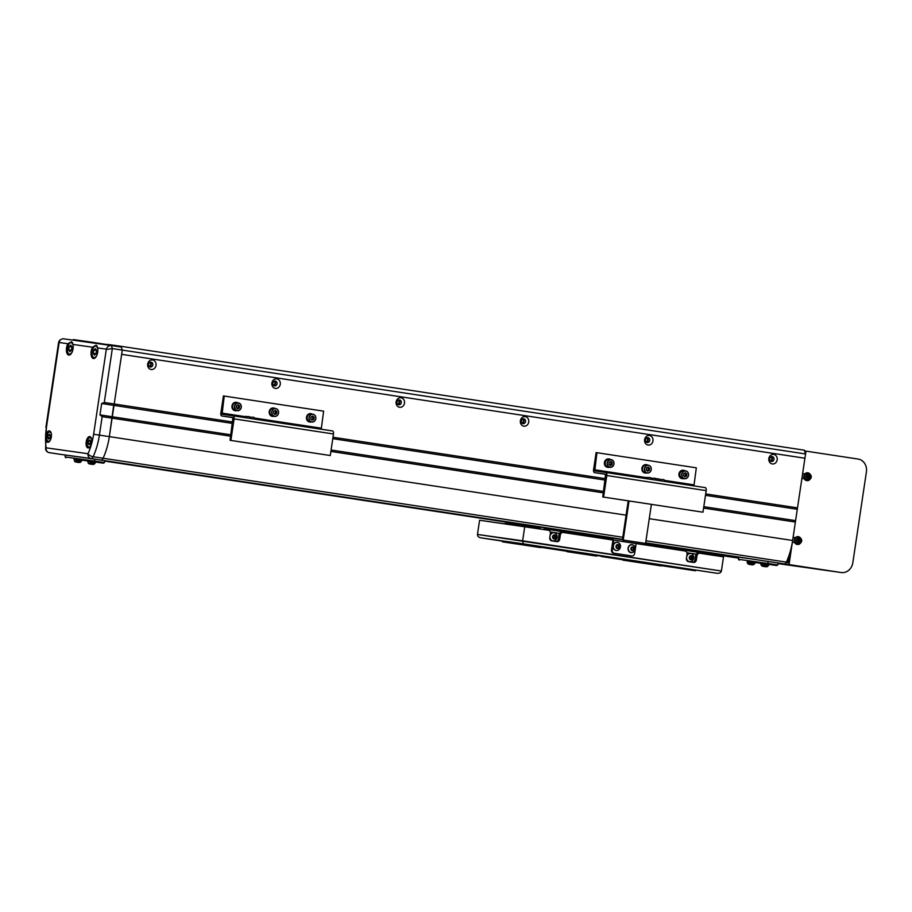 <?xml version="1.0" encoding="UTF-8"?>
<svg xmlns="http://www.w3.org/2000/svg" width="912" height="912" viewBox="0 0 912 912"><rect width="100%" height="100%" fill="white"/><g stroke="black" fill="none" stroke-linecap="round" stroke-linejoin="round"><path stroke-width="1.37" d="M770.184 460.583A1.79 1.573 98 0 0 770.686 457.049M645.958 441.693A1.79 1.573 98 0 0 646.448 438.159M521.721 422.803A1.79 1.573 98 0 0 522.223 419.281M397.484 403.925A1.79 1.573 98 0 0 397.985 400.391M273.258 385.035A1.79 1.573 98 0 0 273.748 381.501M149.021 366.145A1.79 1.573 98 0 0 149.522 362.611M87.085 342.125L86.891 341.487L73.211 339.56L72.823 340.119M101.665 403.526L113.669 405.361L114.217 403.982L112.096 418.163L102.167 416.659L99.967 414.88L101.665 403.526L104.287 402.477L114.217 403.982L122.276 350.094L121.091 346.309L107.411 344.383L107.035 344.941M86.891 341.487L107.274 344.588M705.694 493.905L797.498 507.87L804.92 458.223L121.638 354.346L804.92 458.223L805.558 453.971L122.276 350.094L121.33 347.062L111.389 345.557L112.336 348.578L122.276 350.094L114.217 403.982L232.799 422.017M121.091 346.309L804.373 450.186L805.558 453.971M91.667 442.651A5.734 2.759 -81.4 0 0 89.798 436.597A5.734 2.759 -81.4 0 0 86.195 441.875A5.734 2.759 -81.4 0 0 88.076 447.94A5.734 2.759 -81.4 0 0 91.667 442.651M51.311 436.962A5.734 2.759 -81.4 0 0 49.442 430.909A5.734 2.759 -81.4 0 0 45.839 436.187A5.734 2.759 -81.4 0 0 47.709 442.252A5.734 2.759 -81.4 0 0 51.311 436.962M67.91 343.733A6.806 3.283 -81.4 0 0 66.542 347.882A6.806 3.283 -81.4 0 0 68.765 355.076A6.806 3.283 -81.4 0 0 73.04 348.794A6.806 3.283 -81.4 0 0 72.949 344.44L71.512 341.715L67.91 343.733L59.303 342.513L59.953 339.959L62.825 338.705L111.321 345.545M92.534 347.198A6.806 3.283 -81.4 0 0 91.177 351.348A6.806 3.283 -81.4 0 0 93.4 358.541A6.806 3.283 -81.4 0 0 97.675 352.271A6.806 3.283 -81.4 0 0 97.573 347.905L96.148 345.181L92.534 347.198L72.949 344.44M59.143 454.142A4.298 2.075 -81.4 0 0 59.155 454.153L101.015 460.047A4.298 2.075 -81.4 0 0 103.079 458.246A43.024 20.725 -81.4 0 0 109.349 436.609L112.096 418.163L230.679 436.198M102.167 416.659L99.408 435.092A43.024 20.725 98.6 0 1 93.138 456.741A4.298 2.075 98.6 0 1 91.075 458.542L59.166 454.153A4.298 2.075 -81.4 0 0 59.166 454.153A4.298 2.075 98.6 0 1 59.155 454.153L65.379 455.031L65.094 456.935L94.506 461.084L94.802 459.169L622.463 539.391M59.303 342.513L58.687 341.92L59.953 339.959M94.802 459.169L101.015 460.047A4.298 2.075 -81.4 0 0 103.079 458.246L93.138 456.741A4.298 1.938 -155.3 0 1 87.985 453.72A38.714 18.65 -81.4 0 0 93.628 434.237L106.294 349.49L112.336 348.578L104.287 402.477M106.294 349.49L106.18 349.125C107.308 346.663 109.052 345.477 111.389 345.557L62.791 338.705M45.6 448.966L46.421 427.58A38.714 18.65 -81.4 0 0 46.136 447.815A4.298 3.773 -82 0 0 49.225 452.637A4.298 2.075 98.6 0 1 49.214 452.637A4.298 4.298 0 0 1 45.6 448.966A4.298 1.972 -7.8 0 1 46.136 447.815L87.985 453.72A4.298 3.773 -82 0 0 91.075 458.542L622.474 539.323M99.967 414.88L230.884 434.785M104.686 461.005L515.793 523.499M687.203 549.56L738.72 557.392M89.524 462.395L95.122 463.216L95.407 462.019L103.375 463.159L73.918 458.998M75.844 460.457L81.442 461.278L81.727 460.093L87.598 460.936M94.688 461.837L94.506 461.084L104.447 462.601L104.732 460.685M104.447 462.601L103.375 463.159M65.949 457.79L65.094 456.935M766.844 566.705A9.804 0.992 -108.1 0 0 766.855 566.705A9.804 0.992 -108.1 0 0 766.912 566.705A10.021 9.964 -83.9 0 1 765.59 566.74L765.111 566.671A10.021 1.106 -81.5 0 0 765.293 566.455A9.804 8.698 -159.1 0 1 764.176 566.284A10.021 1.106 98.5 0 1 764.005 566.5L763.412 566.409A10.021 9.964 -83.9 0 1 762.147 565.987A9.804 0.946 125.2 0 1 762.079 565.987A9.804 0.946 125.2 0 1 762.044 565.987A10.043 10.043 0 0 1 761.702 565.839L760.87 564.448L768.463 565.577L768.748 564.391L776.728 565.531L747.259 561.37M753.164 564.779A9.804 0.992 -108.1 0 0 753.175 564.779A9.804 0.992 -108.1 0 0 753.232 564.767A10.021 9.964 -83.9 0 1 751.91 564.813L751.431 564.745A10.021 1.106 -81.5 0 0 751.613 564.517A9.804 8.698 -159.1 0 1 750.496 564.357A10.021 1.106 98.5 0 1 750.314 564.574L749.732 564.482A10.021 9.964 -83.9 0 1 748.467 564.061A9.804 0.946 125.2 0 1 748.399 564.061A9.804 0.946 125.2 0 1 748.364 564.061A10.043 10.043 0 0 1 748.022 563.912L747.19 562.522L754.783 563.65L755.068 562.465L760.939 563.308M748.57 558.566L738.754 557.186L738.435 559.307L767.847 563.456L768.143 561.541M768.029 564.209L767.847 563.456L777.788 564.961L778.073 563.046L784.297 563.924A4.298 2.075 -81.4 0 0 786.349 562.123A43.024 20.725 -81.4 0 0 792.631 540.485L797.498 507.87M777.788 564.961L776.728 565.531M739.29 560.162L738.435 559.307M673.569 549.252A2.155 1.881 -82 0 1 676.009 549.617A2.155 1.881 98 0 0 673.569 549.252A2.155 1.881 -82 0 1 676.009 549.617A2.155 1.881 98 0 0 673.569 549.252M566.09 532.916A2.155 1.881 -82 0 1 568.529 533.281A2.155 1.881 98 0 0 566.09 532.916A2.155 1.881 -82 0 1 568.529 533.281A2.155 1.881 98 0 0 566.09 532.916M678.859 568.244L673.273 567.401L678.859 568.244M644.659 563.422L639.073 562.59L644.659 563.422M524.149 545.102L518.563 544.259L524.149 545.102M558.361 549.925L552.775 549.081L558.361 549.925M619.111 559.159L612.454 558.155L619.111 559.159M584.9 554.336L578.254 553.345L584.9 554.336M566.979 551.646L596.619 556.092L567.036 551.27L596.619 556.092L596.722 555.385L597.679 555.533L574.97 552.079L597.679 555.533L596.619 556.092L566.979 551.646M502.375 541.819L540.713 547.599L507.163 542.492L507.277 541.785L507.163 542.492L502.375 541.819L540.713 547.599L502.375 541.819L502.489 541.101L502.375 541.819M505.134 523.385L508.121 523.807L505.134 523.385M622.885 560.139L661.211 565.919L622.885 560.139M534.079 526.019L540.189 528.39L534.079 526.019L515.611 523.408L622.463 539.448L534.079 526.019M520.342 525.597L515.611 523.408L520.342 525.597M682.963 550.096L688.138 549.377L682.963 550.096M605.978 557.141L630.819 560.914L601.179 556.468L605.978 557.141L601.179 556.468L601.293 555.75L601.179 556.468L626.031 560.242L630.819 560.914L630.922 560.207L631.891 560.344L600.324 555.613L631.891 560.344L630.819 560.914L605.978 557.141L606.081 556.423L605.978 557.141M661.873 565.634L695.423 570.741L695.525 570.023L695.423 570.741L690.635 570.068L657.085 564.961L661.873 565.634L657.085 564.961L657.199 564.243L657.085 564.961L695.423 570.741L661.873 565.634L661.987 564.927L661.873 565.634M544.122 528.88L613.069 539.357L544.122 528.88L544.031 529.553L544.122 528.88M536.587 546.641L536.689 545.923L535.72 545.786L536.689 545.935L536.587 546.641L541.375 547.314L541.477 546.607L541.375 547.314L570.125 551.737L536.587 546.641L574.913 552.421L575.016 551.703L575.985 551.851L535.72 545.786L575.985 551.851L575.016 551.714L574.913 552.421L536.587 546.641M539.243 528.835L539.334 528.208L539.243 528.835M698.068 553.037L698.17 552.296L698.068 553.037M645.308 544.259L698.17 552.296L645.308 544.259M645.639 542.982L688.127 549.434L645.639 542.982M585.857 553.413L592.925 554.439L585.857 553.413M641.763 561.906L648.831 562.943L641.763 561.906M685.003 550.985L636.12 543.563L685.003 550.985A2.873 2.508 -82 0 1 687.055 554.2L686.428 558.452A2.873 2.508 98 0 0 688.48 561.667L693.451 562.43A2.873 2.508 -82 0 1 693.451 562.43A2.873 2.508 98 0 0 696.358 559.968L696.996 555.716A2.873 2.508 -82 0 1 699.88 553.253A2.873 2.508 98 0 0 696.996 555.716L695.628 555.522L694.99 559.774A2.873 2.508 -82 0 1 692.345 562.259A2.873 2.508 98 0 0 694.99 559.774L695.628 555.522A2.873 2.508 -82 0 1 698.535 553.06A2.873 2.508 98 0 0 695.628 555.522L696.996 555.716L696.358 559.968A2.873 2.508 -82 0 1 693.473 562.43L688.48 561.667A2.873 2.508 -82 0 1 686.428 558.452L687.055 554.2A2.873 2.508 98 0 0 685.003 550.985M612.944 540.029L563.251 532.483A2.873 2.508 98 0 0 563.228 532.471A2.873 2.508 98 0 0 560.344 534.934A2.873 2.508 -82 0 1 563.228 532.471A2.873 2.508 -82 0 1 563.251 532.483L612.944 540.029M723.512 556.844L699.903 553.253L723.512 556.844L721.392 571.026L723.512 556.844M524.742 526.623L479.587 520.262L548.34 530.214L524.742 526.623L522.622 540.805L523.306 543.826L480.898 537.852L717.117 573.295C719.465 573.454 720.89 572.702 721.392 571.026L522.622 540.805L524.742 526.623M477.466 534.443L479.587 520.262L477.466 534.443C477.455 536.188 478.595 537.328 480.898 537.852L480.898 537.852C478.595 537.328 477.455 536.188 477.466 534.443L522.622 540.805L523.306 543.826L717.117 573.295C719.465 573.454 720.89 572.702 721.392 571.026L477.466 534.443M550.403 533.429L549.765 537.681A2.873 2.508 98 0 0 551.828 540.896L556.799 541.648A2.873 2.508 98 0 0 556.822 541.66A2.873 2.508 -82 0 1 556.799 541.648L551.828 540.896A2.873 2.508 -82 0 1 549.765 537.681L550.403 533.429A2.873 2.508 98 0 0 548.34 530.214A2.873 2.508 -82 0 1 550.403 533.429M559.706 539.197L560.344 534.934L558.976 534.74L558.338 539.003A2.873 2.508 -82 0 1 555.682 541.477A2.873 2.508 98 0 0 558.338 539.003L558.976 534.74A2.873 2.508 -82 0 1 561.86 532.277A2.873 2.508 -82 0 1 561.883 532.289A2.873 2.508 98 0 0 561.86 532.277A2.873 2.508 98 0 0 558.976 534.74L560.344 534.934L559.706 539.197A2.873 2.508 -82 0 1 556.822 541.66A2.873 2.508 98 0 0 559.706 539.197L558.338 539.003L559.706 539.197M657.153 564.574L630.876 560.572L657.153 564.574M501.52 540.976L506.992 541.739L501.52 540.976M536.644 546.254L506.992 541.739L536.644 546.254M696.494 570.171L656.23 564.106L696.494 570.171M508.383 523.819A2.155 1.881 98 0 0 507.129 524.138A2.155 1.881 -82 0 1 508.383 523.819L537.111 527.877A2.155 1.881 -82 0 1 538.354 528.698A2.155 1.881 98 0 0 535.72 528.299A2.155 1.881 -82 0 1 537.111 527.877L508.383 523.819M550.677 539.733A2.44 2.132 98 0 0 550.768 540.44A2.44 2.132 -82 0 1 550.677 539.733M554.325 541.272A2.44 2.132 98 0 0 554.747 540.588A2.44 2.132 -82 0 1 554.325 541.272M687.329 560.515A2.44 2.132 98 0 0 687.431 561.211A2.44 2.132 -82 0 1 687.329 560.515M690.977 562.054A2.44 2.132 98 0 0 691.399 561.359A2.44 2.132 -82 0 1 690.977 562.054M696.175 554.154L686.941 552.752L696.175 554.154M559.512 533.383L550.289 531.981L559.512 533.383M691.114 556.48A1.436 1.254 98 0 0 690.817 556.286A1.436 1.254 98 0 1 691.114 556.48L692.39 557.084L692.14 558.725L690.783 559.352L689.654 558.338L689.905 556.708L691.262 556.081L692.39 557.084L692.14 558.725L690.783 559.352L689.654 558.338L689.905 556.708L691.262 556.081L692.39 557.084L691.558 557.802A1.436 1.254 98 0 0 691.114 556.48L691.433 558.623L692.14 558.725L690.464 559.067A1.436 1.254 98 0 0 691.114 556.48L691.114 556.48M686.405 558.646A4.081 3.58 98 0 0 689.324 561.598L689.586 561.632A4.081 3.58 98 0 0 690.726 553.538A4.081 3.58 98 0 0 686.69 556.639A4.081 3.58 98 0 1 693.69 558.133A4.081 3.58 98 0 1 689.552 561.632A4.081 3.58 98 0 0 689.586 561.632L689.324 561.598A4.081 3.58 98 0 1 686.405 558.646M686.565 557.471A4.081 3.58 98 0 0 689.552 561.632A4.081 3.58 98 0 1 686.565 557.471M690.726 559.729A2.041 1.79 98 0 0 691.33 555.693A2.041 1.79 98 0 0 690.726 559.729A2.041 1.79 98 0 0 691.33 555.693A2.041 1.79 98 0 0 690.726 559.729M690.464 553.504A4.081 3.58 98 0 0 686.861 555.488A4.081 3.58 98 0 1 690.464 553.504L690.464 553.504M554.462 535.697A1.436 1.254 98 0 0 554.165 535.504A1.436 1.254 98 0 1 554.462 535.697L555.727 536.302L555.488 537.943L554.12 538.57L553.003 537.567L553.242 535.925L554.61 535.298L555.727 536.302L555.488 537.943L554.12 538.57L553.003 537.567L553.242 535.925L554.61 535.298L555.727 536.302L554.895 537.02A1.436 1.254 98 0 0 554.462 535.697L554.77 537.841L555.488 537.943L554.097 538.16A1.436 1.254 98 0 0 554.462 535.697L554.462 535.697M549.742 537.875A4.081 3.58 98 0 0 552.672 540.827L552.923 540.862A4.081 3.58 98 0 0 554.063 532.768A4.081 3.58 98 0 0 550.039 535.857A4.081 3.58 98 0 1 557.038 537.35A4.081 3.58 98 0 1 552.923 540.862A4.081 3.58 98 0 0 552.923 540.862A4.081 3.58 98 0 1 549.913 536.701A4.081 3.58 98 0 0 552.889 540.862L552.672 540.827A4.081 3.58 98 0 1 549.742 537.875M554.063 538.958A2.041 1.79 98 0 0 554.667 534.911A2.041 1.79 98 0 0 554.063 538.958A2.041 1.79 98 0 0 554.667 534.911A2.041 1.79 98 0 0 554.063 538.958M553.812 532.733A4.081 3.58 98 0 0 550.21 534.706A4.081 3.58 98 0 1 553.812 532.733L553.812 532.733M553.766 538.251A1.436 1.254 98 0 0 554.895 537.02L554.097 538.16A1.436 1.254 98 0 1 553.766 538.251M584.831 553.231L591.945 554.302L584.831 553.231M587.305 553.595L589.79 553.972L587.305 553.595M640.737 561.724L647.851 562.795L640.737 561.724M643.211 562.1L645.696 562.476L643.211 562.1M788.504 562.453L786.338 562.157M789.61 553.63L788.527 560.903L787.626 562.225L786.395 562.054M788.515 562.362L787.626 562.225M804.19 478.709L801.91 478.367L793.098 537.362L795.378 537.715L793.087 537.373M794.66 542.537L792.368 542.184L789.028 564.596L645.65 542.914M790.02 552.284L788.458 562.772L786.19 562.453M738.709 557.506L684.684 549.89M841.206 572.531A11.468 10.055 98 0 0 841.297 572.542L777.993 563.616L841.206 572.531L789.028 564.596M841.297 572.542A11.468 10.055 98 0 0 852.834 562.693L866.4 471.926A11.468 10.055 98 0 0 858.158 459.067L805.98 451.132L802.628 473.545L804.92 473.887L802.628 473.556M730.227 556.89A11.468 10.055 -82 0 1 730.124 556.879A11.468 10.055 -82 0 1 730.033 556.856L684.41 549.925M804.612 450.938L805.98 451.132M156.02 365.381A4.822 4.218 -82 0 1 151.141 369.508A4.822 4.218 -82 0 1 147.676 364.105A4.822 4.218 -82 0 1 152.566 359.978A4.822 4.218 -82 0 1 156.02 365.381M152.828 364.903A2.44 2.132 -82 0 1 148.599 364.264A2.44 2.132 -82 0 1 152.828 364.903M150.241 362.235A2.44 2.132 -82 0 1 149.602 366.715M280.258 384.26A4.822 4.218 -82 0 1 275.367 388.398A4.822 4.218 -82 0 1 271.913 382.994A4.822 4.218 -82 0 1 276.792 378.868A4.822 4.218 -82 0 1 280.258 384.26M277.054 383.792A2.44 2.132 -82 0 1 272.836 383.154A2.44 2.132 -82 0 1 277.054 383.792M274.466 381.125A2.44 2.132 -82 0 1 273.839 385.594M404.495 403.15A4.822 4.218 -82 0 1 399.604 407.288A4.822 4.218 -82 0 1 396.139 401.884A4.822 4.218 -82 0 1 401.029 397.757A4.822 4.218 -82 0 1 404.495 403.15M401.291 402.682A2.44 2.132 -82 0 1 397.062 402.032A2.44 2.132 -82 0 1 401.291 402.682M398.704 400.003A2.44 2.132 -82 0 1 398.077 404.483M528.721 422.039A4.822 4.218 -82 0 1 523.83 426.166A4.822 4.218 -82 0 1 520.376 420.774A4.822 4.218 -82 0 1 525.255 416.636A4.822 4.218 -82 0 1 528.721 422.039M525.529 421.561A2.44 2.132 -82 0 1 521.299 420.922A2.44 2.132 -82 0 1 525.529 421.561M522.941 418.893A2.44 2.132 -82 0 1 522.302 423.373M652.958 440.929A4.822 4.218 -82 0 1 648.067 445.056A4.822 4.218 -82 0 1 644.602 439.652A4.822 4.218 -82 0 1 649.492 435.526A4.822 4.218 -82 0 1 652.958 440.929M649.754 440.45A2.44 2.132 -82 0 1 645.536 439.812A2.44 2.132 -82 0 1 649.754 440.45M647.167 437.783A2.44 2.132 -82 0 1 646.54 442.263M777.184 459.819A4.822 4.218 -82 0 1 772.304 463.946A4.822 4.218 -82 0 1 768.839 458.542A4.822 4.218 -82 0 1 773.729 454.415A4.822 4.218 -82 0 1 777.184 459.819M773.992 459.34A2.44 2.132 -82 0 1 769.762 458.702A2.44 2.132 -82 0 1 773.992 459.34M771.404 456.673A2.44 2.132 -82 0 1 770.765 461.141M330.885 451.429L603.379 492.856M703.585 508.087L795.378 522.052M331.09 450.015L603.584 491.443M703.79 506.673L795.253 520.581M622.782 537.259L103.079 458.246A43.024 20.725 -81.4 0 0 109.349 436.609L113.669 405.361L232.583 423.43M333.005 437.247L605.488 478.675M332.789 438.672L605.283 480.1M705.489 495.33L796.951 509.238M699.88 553.253A2.873 2.508 -82 0 1 699.903 553.253L698.512 553.06L699.88 553.253M691.558 557.802L690.464 559.067A1.436 1.254 98 0 0 691.558 557.802M628.231 500.848L622.429 539.63L613.879 538.433A1.436 0.695 -81.4 0 0 612.989 539.756L611.462 549.959A2.873 2.508 98 0 0 613.525 553.174L614.346 553.288A2.873 2.508 -82 0 1 612.283 550.073L613.765 540.155L622.315 541.352A1.436 0.695 -81.4 0 0 623.215 540.029L629.052 500.962M635.151 550.039L634.638 553.481A2.873 2.508 -82 0 1 631.754 555.944L630.91 555.818A2.873 2.508 98 0 0 630.933 555.818A2.873 2.508 98 0 0 630.956 555.83L613.525 553.174M630.933 555.818L631.754 555.944A2.873 2.508 -82 0 1 631.731 555.932L614.346 553.288M635.402 548.397L636.131 543.552L613.765 540.155M636.131 543.552L644.681 544.749A1.436 0.695 -81.4 0 0 645.571 543.438L651.407 504.37M618.347 545.627L618.325 546.448A1.436 1.254 98 0 0 617.515 545.091L619.054 545.718L619.009 547.371L617.72 548.203L616.489 547.371L616.535 545.718L617.823 544.897L619.054 545.718M617.344 542.366A4.081 3.58 98 0 0 614.734 549.925A4.081 3.58 98 0 0 616.204 550.449M619.943 548.465A4.081 3.58 98 0 0 613.856 544.384A4.081 3.58 98 0 0 619.943 548.465M619.294 547.565A2.041 1.79 98 0 0 616.25 545.524A2.041 1.79 98 0 0 619.294 547.565M618.29 547.28L617.652 547.69A1.436 1.254 98 0 0 618.325 546.448L619.009 547.371M632.974 547.474L633.179 548.26A1.436 1.254 98 0 0 632.221 547.303L633.68 547.576L634.091 549.138L633.099 550.381L631.674 550.05L631.264 548.488L632.267 547.246L633.68 547.576M632.255 544.635A4.081 3.58 98 0 0 630.979 552.706A4.081 3.58 98 0 0 631.115 552.718M635.299 549.491A4.081 3.58 98 0 0 628.322 547.884A4.081 3.58 98 0 0 635.299 549.491M634.421 549.218A2.041 1.79 98 0 0 630.933 548.408A2.041 1.79 98 0 0 634.421 549.218M633.384 549.035L632.882 549.662A1.436 1.254 98 0 0 633.179 548.26L634.091 549.138M632.039 550.141A1.436 1.254 98 0 0 632.882 549.662L632.426 550.221M807.827 477.842A1.106 0.969 98 0 0 807.793 475.676M806.003 477.592A2.804 2.462 98 0 0 810.825 476.155A2.804 2.462 98 0 0 806.003 477.592M808.602 473.043A3.944 3.454 98 0 0 803.791 477.295A3.944 3.454 98 0 0 807.53 480.613M810.643 476.805A9.804 7.752 -115.1 0 0 810.551 476.258A9.804 7.752 -115.1 0 0 810.426 475.711A10.021 1.801 168.6 0 1 809.411 476.064A1.243 1.094 98 0 0 808.841 475.688A10.021 4.48 -106.6 0 0 808.477 474.4A9.804 2.257 156.6 0 0 807.496 474.685A10.021 4.48 73.4 0 1 807.872 475.973A1.243 1.094 98 0 0 807.508 476.634A10.021 1.801 168.6 0 1 806.265 476.953L806.493 478.048A10.021 1.801 -11.4 0 0 807.736 477.728A1.243 1.094 98 0 0 808.294 478.116A10.021 4.48 73.4 0 1 808.442 479.37A9.804 5.404 2.7 0 0 809.411 479.074A10.021 4.48 -106.6 0 0 809.275 477.82A1.243 1.094 98 0 0 809.628 477.158A10.021 1.801 -11.4 0 0 810.643 476.805L809.628 477.158M809.411 476.064L808.328 475.973M807.736 477.728L806.425 477.706M808.898 476.018L809.081 476.919M807.644 475.163L808.841 475.688M806.664 476.862A1.106 0.969 98 0 0 806.926 477.557M809.275 477.82L808.306 477.535L808.306 478.162M807.325 477.831L808.294 478.116M809.411 479.074L808.42 478.127M808.477 474.4L807.815 475.118M798.285 541.66A1.106 0.969 98 0 0 798.251 539.494M796.472 541.42A2.804 2.462 98 0 0 801.283 539.972A2.804 2.462 98 0 0 796.472 541.42M799.06 536.86A3.944 3.454 98 0 0 794.261 541.112A3.944 3.454 98 0 0 798 544.441M801.112 540.634A9.804 7.752 -115.1 0 0 801.01 540.086A9.804 7.752 -115.1 0 0 800.884 539.539A10.021 1.801 168.6 0 1 799.87 539.893A1.243 1.094 98 0 0 799.3 539.505A10.021 4.48 -106.6 0 0 798.935 538.217A9.804 2.257 156.6 0 0 797.966 538.513A10.021 4.48 73.4 0 1 798.331 539.801A1.243 1.094 98 0 0 797.977 540.451A10.021 1.801 168.6 0 1 796.735 540.77L796.951 541.865A10.021 1.801 -11.4 0 0 798.194 541.546A1.243 1.094 98 0 0 798.764 541.933A10.021 4.48 73.4 0 1 798.901 543.187A9.804 5.404 2.7 0 0 799.881 542.891A10.021 4.48 -106.6 0 0 799.733 541.637A1.243 1.094 98 0 0 800.086 540.987A10.021 1.801 -11.4 0 0 801.112 540.634L800.086 540.987M799.87 539.893L798.798 539.79M798.194 541.546L796.883 541.523M799.357 539.847L799.539 540.736M798.114 538.992L799.3 539.505M797.122 540.679A1.106 0.969 98 0 0 797.384 541.375M799.733 541.637L797.783 541.648M799.881 542.891L798.878 541.945M798.935 538.217L798.274 538.935M753.563 564.733L748.045 563.912M755.068 562.465L747.27 561.302L747.19 562.522M750.473 564.391A9.804 8.732 175.9 0 0 751.078 564.46A10.021 1.106 -81.5 0 0 751.192 564.71L751.784 564.802A10.021 9.964 96.1 0 0 751.83 564.802M748.364 564.061A9.804 0.946 125.2 0 1 748.342 564.049A10.021 9.964 96.1 0 0 749.607 564.471L750.074 564.551M753.175 564.779A9.804 0.992 -108.1 0 0 753.198 564.779A10.043 10.043 0 0 0 753.586 564.733L754.783 563.65M767.243 566.66L761.725 565.839M768.748 564.391L760.95 563.228L760.87 564.448M764.153 566.318A9.804 8.732 175.9 0 0 764.758 566.386A10.021 1.106 -81.5 0 0 764.872 566.637L765.464 566.728A10.021 9.964 96.1 0 0 765.51 566.728M762.044 565.987A9.804 0.946 125.2 0 1 762.022 565.976A10.021 9.964 96.1 0 0 763.287 566.398L763.754 566.477M766.855 566.705A9.804 0.992 -108.1 0 0 766.878 566.705A10.043 10.043 0 0 0 767.266 566.671L768.463 565.577M81.442 461.278L80.245 462.373L74.681 461.54A10.043 10.043 0 0 0 76.186 462.088L76.403 462.065M81.727 460.093L73.929 458.93L74.681 461.54M79.823 462.395A10.021 8.778 -82 0 1 78.66 462.452L78.432 462.418A10.021 4.834 -81.4 0 0 79.093 462.281A9.804 7.661 -127.7 0 1 78.603 462.213A9.804 7.661 -127.7 0 1 78.113 462.133A10.021 4.834 98.6 0 1 77.452 462.27L76.722 462.167A10.021 8.778 -82 0 1 75.616 461.757A9.804 4.207 128.2 0 1 75.08 461.677A10.021 8.778 98 0 0 76.186 462.088L76.209 461.996M78.66 462.452A10.021 8.778 -82 0 1 78.637 462.452A10.043 10.043 0 0 0 80.245 462.373M77.383 462.259L77.372 462.27A10.021 4.834 -81.4 0 0 77.372 462.27L78.101 462.384A10.021 8.778 98 0 0 78.432 462.384M95.122 463.216L93.925 464.299L88.361 463.467A10.043 10.043 0 0 0 89.866 464.014L90.083 463.991M95.407 462.019L87.609 460.856L88.361 463.467M93.503 464.322A10.021 8.778 -82 0 1 92.34 464.39L92.112 464.356A10.021 4.834 -81.4 0 0 92.773 464.208A9.804 7.661 -127.7 0 1 92.283 464.151A9.804 7.661 -127.7 0 1 91.793 464.06A10.021 4.834 98.6 0 1 91.132 464.197L90.402 464.094A10.021 8.778 -82 0 1 89.296 463.684A9.804 4.207 128.2 0 1 88.76 463.615A10.021 8.778 98 0 0 89.866 464.014L89.889 463.923M92.34 464.39A10.021 8.778 -82 0 1 92.329 464.39A10.043 10.043 0 0 0 93.925 464.299M91.018 464.185A10.021 4.834 -81.4 0 0 91.063 464.197L91.781 464.311A10.021 8.778 98 0 0 92.123 464.311M49.909 438.022L48.701 439.105L47.857 437.737L48.233 435.275L49.442 434.192L50.285 435.571L49.909 438.022M49.886 438.045L47.857 437.737M50.274 435.594L48.233 435.275M90.277 443.711L89.068 444.794L88.225 443.426L88.589 440.963L89.798 439.88L90.641 441.26L90.277 443.711M90.254 443.734L88.225 443.426M90.641 441.283L88.589 440.963M71.41 350.242L69.802 351.69L68.674 349.855L69.164 346.583L70.783 345.135L71.9 346.97L71.41 350.242M71.387 350.265L68.674 349.855M71.9 346.993L69.164 346.583M96.045 353.719L94.426 355.156L93.309 353.332L93.799 350.048L95.407 348.612L96.535 350.436L96.045 353.719M96.011 353.742L93.309 353.332M96.524 350.47L93.799 350.048M605.796 474.308L600.985 473.602L605.819 474.343M606.799 475.528A2.873 1.379 -81.4 0 0 605.864 472.496A2.873 1.379 -81.4 0 0 605.853 472.496L594.772 470.934L596.938 452.705L596.117 452.591L593.575 469.612A2.873 1.379 -81.4 0 0 594.51 472.644L605.602 474.206L602.764 496.972L603.584 497.086L606.799 475.528L706.184 490.633A2.873 1.379 -81.4 0 0 705.25 487.612L605.876 472.507M602.764 496.972L702.149 512.077L603.584 497.086M702.97 512.191L706.184 490.633M594.51 472.644A2.873 1.379 -81.4 0 0 594.521 472.644L605.83 474.354L594.51 472.644M693.929 485.891L696.323 467.822L596.938 452.705M684.285 476.326A1.79 1.573 98 0 0 684.752 473.077M684.969 472.975L685.824 474.901A1.79 1.573 98 0 0 684.912 473.009M684.821 476.326A1.79 1.573 98 0 0 685.824 474.901L684.821 476.326M686.565 476.053L684.855 476.839L683.453 475.585L683.761 473.533L685.471 472.747L686.873 474.012L686.565 476.053L685.676 475.927M685.984 473.887L686.873 474.012M684.992 470.786A4.229 3.705 98 0 0 679.44 473.989A4.229 3.705 98 0 0 683.886 478.595M683.464 470.296A4.229 3.705 98 0 0 678.961 473.921A4.229 3.705 98 0 0 682.279 478.652M647.725 465.12A4.229 3.705 98 0 0 642.173 468.323A4.229 3.705 98 0 0 646.619 472.929M646.186 464.63A4.229 3.705 98 0 0 644.773 472.963A4.229 3.705 98 0 0 645.012 472.986M610.447 459.454A4.229 3.705 98 0 0 604.895 462.658A4.229 3.705 98 0 0 609.353 467.263M608.92 458.964A4.229 3.705 98 0 0 604.417 462.589A4.229 3.705 98 0 0 607.745 467.32M647.018 470.66A1.79 1.573 98 0 0 647.486 467.411M647.702 467.309L648.557 469.235A1.79 1.573 98 0 0 647.634 467.343M647.554 470.66A1.79 1.573 98 0 0 648.557 469.235L647.554 470.66M649.298 470.387L647.588 471.173L646.186 469.919L646.494 467.867L648.204 467.081L649.595 468.346L649.298 470.387L648.409 470.261M648.706 468.221L649.595 468.346M609.752 464.995A1.79 1.573 98 0 0 610.208 461.746M610.436 461.643L611.291 463.57A1.79 1.573 98 0 0 610.367 461.677M610.276 464.995A1.79 1.573 98 0 0 611.291 463.57L610.276 464.995M612.02 464.721L610.322 465.508L608.92 464.254L609.227 462.202L610.926 461.415L612.328 462.68L612.02 464.721L611.131 464.596M611.439 462.555L612.328 462.68M663.731 479.598L660.026 479.45L659.832 480.704M663.936 479.621L660.026 479.45M658.943 478.925L655.466 478.606M659.148 478.948L655.58 478.811M655.033 478.276L651.328 478.127L651.145 479.381M655.249 478.298L651.328 478.127M650.245 477.603L646.54 477.443L646.357 478.652M650.461 477.626L646.54 477.443M233.096 417.65L221.821 415.975L232.913 417.536L230.063 440.314L230.884 440.428L234.099 418.87A2.873 1.379 -81.4 0 0 233.164 415.838L222.072 414.276L224.238 396.047L223.417 395.933L220.875 412.954A2.873 1.379 -81.4 0 0 221.81 415.975A2.873 1.379 -81.4 0 0 221.821 415.975M230.063 440.314L330.269 455.533L333.484 433.975A2.873 1.379 -81.4 0 0 332.549 430.954A2.873 1.379 -81.4 0 0 332.549 430.943L233.176 415.838L332.549 430.954M330.269 455.533L230.884 440.428M321.229 429.233L323.623 411.152L224.238 396.047M311.596 419.668A1.79 1.573 98 0 0 312.052 416.419M312.28 416.317L313.124 418.243A1.79 1.573 98 0 0 312.212 416.339M312.121 419.657A1.79 1.573 98 0 0 313.124 418.243L312.121 419.657M313.865 419.395L312.155 420.181L310.764 418.916L311.06 416.875L312.77 416.089L314.173 417.343L313.865 419.395L312.976 419.269M313.283 417.217L314.173 417.343M312.292 414.128A4.229 3.705 98 0 0 306.74 417.331A4.229 3.705 98 0 0 311.186 421.937M310.764 413.626A4.229 3.705 98 0 0 309.339 421.96A4.229 3.705 98 0 0 309.59 421.994M275.025 408.462A4.229 3.705 98 0 0 269.473 411.665A4.229 3.705 98 0 0 273.919 416.271M273.497 407.96A4.229 3.705 98 0 0 272.072 416.294A4.229 3.705 98 0 0 272.312 416.328M237.747 402.796A4.229 3.705 98 0 0 232.207 406A4.229 3.705 98 0 0 236.653 410.605M236.219 402.295A4.229 3.705 98 0 0 234.806 410.628A4.229 3.705 98 0 0 235.045 410.662M274.318 414.002A1.79 1.573 98 0 0 274.786 410.753M275.002 410.651L275.857 412.577A1.79 1.573 98 0 0 274.945 410.674M274.854 413.991A1.79 1.573 98 0 0 275.857 412.577L274.854 413.991M276.598 413.729L274.888 414.515L273.486 413.25L273.794 411.209L275.504 410.423L276.906 411.677L276.598 413.729L275.709 413.603M276.017 411.551L276.906 411.677M237.052 408.337A1.79 1.573 98 0 0 237.519 405.088M237.736 404.985L238.591 406.912A1.79 1.573 98 0 0 237.667 405.008M237.587 408.325A1.79 1.573 98 0 0 238.591 406.912L237.587 408.325M239.32 408.063L237.622 408.85L236.219 407.584L236.527 405.544L238.226 404.757L239.628 406.011L239.32 408.063L238.431 407.938M238.739 405.886L239.628 406.011M253.753 417.274L250.059 417.115L249.865 418.38M253.969 417.297L250.059 417.115M248.965 416.59L245.271 416.442L245.089 417.65M249.181 416.624L245.271 416.442M104.72 460.788L515.633 523.26M687.979 549.457L739.096 557.232M59.086 342.832L46.421 427.58M93.628 434.237L626.088 515.166M106.18 349.125L97.573 347.905M104.675 461.073L516.01 523.602L104.675 461.073M686.964 549.594L738.709 557.46L686.964 549.594M596.71 555.454L601.236 556.149L596.71 555.454M694.99 559.774L696.358 559.968L694.99 559.774M730.033 556.856L738.617 558.076L730.124 556.879M649.276 518.689L792.631 540.485M645.97 540.782L786.349 562.123M645.662 542.845L784.297 563.924M644.681 544.749L622.315 541.352M645.571 543.438L623.215 540.029M612.283 550.073L611.462 549.959M807.245 480.647L808.636 480.476C812.056 478.082 812.136 475.631 808.876 473.111A3.842 3.363 98 0 0 804.464 477.352A3.842 3.363 98 0 0 808.568 480.499M797.704 544.464L799.094 544.304C802.514 541.899 802.594 539.448 799.345 536.94A3.842 3.363 98 0 0 794.933 541.181A3.842 3.363 98 0 0 799.026 544.316M79.447 461.005L80.974 461.221M93.127 462.931L94.654 463.148M51.437 435.571A4.731 2.28 -81.4 0 0 49.43 431.98A4.731 2.28 -81.4 0 0 46.808 436.335A4.731 2.28 -81.4 0 0 48.028 441.226A4.731 2.28 -81.4 0 0 51.004 438.387M49.408 441.488A5.016 2.417 98.6 0 1 48.564 441.647A5.016 2.417 98.6 0 1 47.31 440.496M48.53 432.459A5.016 2.417 98.6 0 1 50.069 431.729A5.016 2.417 98.6 0 1 50.833 432.14M91.793 441.26A4.731 2.28 -81.4 0 0 89.786 437.669A4.731 2.28 -81.4 0 0 87.176 442.024A4.731 2.28 -81.4 0 0 88.396 446.914A4.731 2.28 -81.4 0 0 91.371 444.076M89.775 447.176A5.016 2.417 98.6 0 1 88.931 447.336A5.016 2.417 98.6 0 1 87.666 446.185M88.886 438.148A5.016 2.417 98.6 0 1 90.436 437.418A5.016 2.417 98.6 0 1 91.189 437.828M73.188 347.119A5.803 2.793 -81.4 0 0 70.737 342.673A5.803 2.793 -81.4 0 0 67.522 348.019A5.803 2.793 -81.4 0 0 69.027 354.027A5.803 2.793 -81.4 0 0 72.675 350.516M70.714 354.232A6.099 2.941 98.6 0 1 69.62 354.472A6.099 2.941 98.6 0 1 68.115 353.104M69.608 343.288A6.099 2.941 98.6 0 1 71.455 342.422A6.099 2.941 98.6 0 1 72.709 343.322M97.823 350.596A5.803 2.793 -81.4 0 0 95.361 346.15A5.803 2.793 -81.4 0 0 92.146 351.496A5.803 2.793 -81.4 0 0 93.651 357.504A5.803 2.793 -81.4 0 0 97.299 353.981M95.35 357.709A6.099 2.941 98.6 0 1 94.255 357.949A6.099 2.941 98.6 0 1 92.739 356.581M94.232 346.754A6.099 2.941 98.6 0 1 96.079 345.899A6.099 2.941 98.6 0 1 97.333 346.799M693.781 484.831L664.244 480.339M646.505 477.649L594.396 469.726M681.868 474.297A3.796 3.329 98 0 0 688.457 475.3A3.796 3.329 98 0 0 681.868 474.297M682.632 478.424L684.547 478.686C686.645 478.766 687.967 477.637 688.526 475.312A3.944 3.454 -82 0 1 681.674 474.263A3.944 3.454 -82 0 1 688.514 475.3C688.674 472.883 687.705 471.401 685.642 470.877L683.726 470.615A3.944 3.454 98 0 0 682.632 478.424C680.569 477.899 679.6 476.417 679.748 473.989C680.306 471.664 681.629 470.535 683.726 470.615M644.602 468.631A3.796 3.329 98 0 0 651.191 469.634A3.796 3.329 98 0 0 644.602 468.631M651.236 469.634A3.944 3.454 -82 0 1 644.408 468.597A3.944 3.454 -82 0 1 651.236 469.634M642.493 468.335A3.944 3.454 98 0 0 645.354 472.758C643.291 472.234 642.333 470.752 642.481 468.323C643.04 465.998 644.362 464.869 646.46 464.949A3.944 3.454 98 0 0 642.493 468.335M607.335 462.965A3.796 3.329 98 0 0 613.913 463.957A3.796 3.329 98 0 0 607.335 462.965M613.97 463.969A3.944 3.454 -82 0 1 607.141 462.931A3.944 3.454 -82 0 1 613.97 463.969M605.226 462.658A3.944 3.454 98 0 0 608.087 467.092C606.024 466.568 605.066 465.086 605.203 462.658C605.762 460.332 607.096 459.203 609.193 459.283A3.944 3.454 98 0 0 605.226 462.658M333.484 433.975L234.099 418.87M321.081 428.173L254.277 418.015M245.237 416.647L221.696 413.068M309.168 417.628A3.796 3.329 98 0 0 315.757 418.631A3.796 3.329 98 0 0 309.168 417.628M309.932 421.754L311.847 422.028C313.945 422.108 315.267 420.979 315.826 418.642A3.944 3.454 -82 0 1 308.986 417.605A3.944 3.454 -82 0 1 315.814 418.642C315.974 416.214 315.016 414.743 312.941 414.219L311.026 413.945A3.944 3.454 98 0 0 309.932 421.754C307.868 421.241 306.911 419.759 307.048 417.331C307.606 415.006 308.94 413.877 311.026 413.945M271.901 411.962A3.796 3.329 98 0 0 278.491 412.965A3.796 3.329 98 0 0 271.901 411.962M272.665 416.089L274.58 416.362C276.678 416.442 278 415.313 278.559 412.976A3.944 3.454 -82 0 1 271.708 411.939A3.944 3.454 -82 0 1 278.548 412.976C278.707 410.548 277.738 409.078 275.675 408.553L273.76 408.28A3.944 3.454 98 0 0 272.665 416.089C270.602 415.564 269.633 414.094 269.781 411.665C270.34 409.34 271.662 408.211 273.76 408.28M234.635 406.296A3.796 3.329 98 0 0 241.213 407.299A3.796 3.329 98 0 0 234.635 406.296M235.387 410.423L237.302 410.696C239.4 410.765 240.734 409.648 241.292 407.311A3.944 3.454 -82 0 1 234.441 406.273A3.944 3.454 -82 0 1 241.27 407.311C241.429 404.882 240.472 403.412 238.408 402.887L236.493 402.614A3.944 3.454 98 0 0 235.387 410.423C233.324 409.898 232.366 408.428 232.503 406C233.073 403.674 234.395 402.545 236.493 402.614M45.896 427.511L58.687 341.92M49.214 452.637L59.155 454.153M480.875 537.852L502.478 541.135L480.875 537.852M563.228 532.471L561.86 532.277L563.228 532.471M50.65 431.821L50.069 431.729C48.473 431.764 47.378 433.303 46.774 436.335C46.466 439.379 47.059 441.157 48.564 441.647L49.145 441.739M91.018 437.509L90.436 437.418C88.84 437.452 87.734 438.991 87.142 442.012C86.822 445.067 87.427 446.846 88.931 447.336L89.501 447.427M72.493 342.581L71.455 342.422C69.529 342.49 68.206 344.348 67.488 348.019C67.1 351.701 67.819 353.856 69.62 354.472L70.327 354.586M97.117 346.058L96.079 345.899C94.153 345.956 92.83 347.825 92.112 351.485C91.724 355.167 92.443 357.322 94.255 357.949L94.951 358.051M705.25 487.612L605.864 472.496M645.354 472.758L647.281 473.02C649.367 473.1 650.701 471.971 651.259 469.646C651.396 467.206 650.438 465.736 648.375 465.211L646.46 464.949M608.087 467.092L610.003 467.354C612.1 467.434 613.434 466.306 613.993 463.969C614.129 461.54 613.172 460.07 611.108 459.545L609.193 459.283M664.278 480.077L664.084 481.354M659.49 479.404L659.308 480.624M655.58 478.754L655.397 480.031M650.792 478.082L650.609 479.302M233.13 417.696L221.81 415.975M254.311 417.753L254.117 419.03M249.523 417.08L249.341 418.3"/></g></svg>
